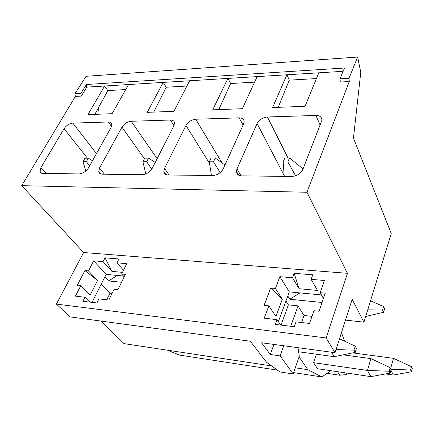 <?xml version="1.0" encoding="UTF-8"?>
<svg xmlns="http://www.w3.org/2000/svg" width="434" height="434" viewBox="0 0 434 434"><rect width="100%" height="100%" fill="white"/><g stroke="black" fill="none" stroke-linecap="round" stroke-linejoin="round"><path stroke-width="0.65" d="M273.941 344.433L270.268 354.486L280.12 355.896L293.162 373.983L279.859 371.927L266.536 362.244L250.337 341.243L70.042 316.891L56.425 304.098L326.113 337.956L347.493 273.317L306.984 192.262L349.267 81.549L349.028 78.277L340.044 78.782L344.488 68.019L86.518 84.5L80.832 93.446L81.353 96.093L86.713 87.12L86.518 84.5M56.425 304.098L83.632 252.523L347.493 273.317M121.639 274.017L126.744 263.65L116.952 262.82L118.873 258.968L105.012 257.834L103.075 261.637L93.657 260.834L88.449 270.897L84.918 270.561L77.247 285.322L80.795 285.702L75.402 296.129L84.912 297.241L82.861 301.261L96.901 302.954L98.936 298.874L108.836 300.03L114.131 289.277L117.907 289.684L125.404 274.369L121.639 274.017L124.184 276.859M320.151 292.684L324.366 280.478L311.162 279.35L312.768 274.831L294.144 273.312L292.5 277.765L279.881 276.691L275.422 288.48L270.68 288.03L264.067 305.357L268.841 305.872L264.192 318.16L277.044 319.657L275.292 324.415L294.339 326.704L296.053 321.876L309.518 323.449L313.923 310.706L319.055 311.259L325.24 293.162L320.151 292.684L323.428 298.473M270.268 354.486L261.61 342.768L335.026 352.685L352.18 299.319L363.942 322.164L345.497 320.108M326.113 337.956L335.026 352.685M80.795 285.702L90.109 295.147L97.541 280.494L88.449 270.897M93.657 260.834L106.146 274.38L92.062 302.368M89.762 302.091L84.912 297.241M123.446 276.029L106.146 274.38M123.511 270.225L116.952 262.82M103.075 261.637L111.923 271.391L122.453 272.368M105.012 257.834L111.923 271.391M97.541 280.494L84.918 270.561M280.706 325.066L277.044 319.657M279.881 276.691L289.321 291.881L278.384 321.637M321.431 294.952L289.321 291.881M292.5 277.765L299.08 288.724L317.466 290.427L311.162 279.35M294.144 273.312L299.08 288.724M268.841 305.872L275.959 316.413L282.322 299.227L275.422 288.48M282.322 299.227L270.68 288.03M285.952 301.044L288.377 304.852L280.993 325.099M280.12 355.896L283.749 345.757M290.72 326.27L298.022 305.861L304.001 315.48L301.527 322.516M288.377 304.852L298.022 305.861M297.984 347.677L299.303 356.178L293.162 373.983M349.028 78.277L357.616 57.055L86.078 76.297L74.876 93.787L80.832 93.446M74.876 93.787L75.402 96.419L81.353 96.093M357.616 57.055L360.773 72.321L353.45 138.088L391.251 233.541L363.942 322.164M97.764 114.245L98.637 107.426M343.131 71.312L128.556 84.538L112.124 113.692L87.939 114.619L104.61 86.019L86.713 87.12M189.625 80.773L173.898 111.326L147.197 112.352L163.249 82.4L166.222 87.229L153.766 112.097M257.123 76.612L242.356 108.706L212.725 109.84L227.931 78.413L230.628 83.518L218.812 109.607M278.194 107.334L289.31 80.133L286.901 74.778L272.606 107.545L305.053 106.303L318.795 72.809M344.623 341.189L341.46 332.656M337.543 371.699L339.751 375.231L346.457 374.585L346.918 373.088M339.751 375.231L327.052 373.321M295.294 367.804L307.804 369.676L321.892 376.945L330.784 370.696M321.892 376.945L293.634 372.611M277.359 370.11L179.524 355.093L167.562 350.205M307.804 369.676L299.059 356.889M271.597 365.922L124.043 343.63L101.209 321.1M106.731 299.786L109.97 293.227L112.07 293.46M104.86 276.935L108.592 280.961L121.536 282.263M109.97 293.227L101.279 284.048M340.044 78.782L340.294 82.037L349.267 81.549M311.965 316.37L304.001 315.48M322.055 302.487L289.825 299.232L287.796 296.015M299.943 292.896L289.825 299.232M117.31 275.444L108.592 280.961M128.556 84.538L104.61 86.019L107.8 90.603L125.724 89.567M94.862 114.354L107.8 90.603M152.231 168.332C149.838 172.217 146.518 174.327 142.265 174.674L102.359 174.197C100.259 174.105 99.044 173.209 98.719 171.511L99.532 167.974L121.965 127.167C124.233 123.69 127.314 121.721 131.204 121.265L170.35 120.034C172.911 120.044 174.305 121.059 174.539 123.077L173.888 125.768L152.231 168.332M64.064 128.724C66.364 125.41 69.288 123.538 72.841 123.104L108.288 121.987C110.355 121.981 111.533 122.784 111.82 124.384L111.061 127.46L88.482 167.898C86.051 171.582 82.91 173.584 79.053 173.915L43.069 173.481C41.387 173.421 40.373 172.727 40.026 171.397L40.937 167.573L64.064 128.724L87.467 158.209M185.964 125.448C188.188 121.791 191.437 119.719 195.718 119.231L239.177 117.864C242.378 117.902 244.038 119.193 244.163 121.737L243.631 123.896L223.25 168.821C220.928 172.922 217.407 175.157 212.687 175.52L168.18 174.983C165.533 174.848 164.074 173.692 163.802 171.511L164.513 168.419L185.964 125.448L209.519 163.358M241.678 175.868C238.299 175.661 236.541 174.159 236.411 171.354L236.986 168.913L257.085 123.533C259.234 119.681 262.678 117.495 267.415 116.974L315.936 115.444C319.966 115.531 321.947 117.169 321.876 120.354L302.872 169.363C300.643 173.719 296.894 176.085 291.626 176.47L241.678 175.868M166.222 87.229L186.918 86.035M289.31 80.133L316.429 78.57M230.628 83.518L254.584 82.135M83.632 252.523L21.7 185.654L75.402 96.419M21.7 185.654L306.984 192.262M336.024 349.582L353.987 350.135L355.218 346.142L356.46 348.372L355.234 352.354L353.987 350.135M355.234 352.354L334.223 356.672L331.495 352.207M339.491 338.791L355.218 346.142M334.223 356.672L298.614 351.762M367.75 309.811L382.522 310.104L383.585 306.518L384.616 308.737L383.558 312.317L382.522 310.104M365.699 316.462L383.558 312.317M370.522 300.816L383.585 306.518M390.09 373.11L370.918 376.641L367.452 370.446L389.119 371.227L390.128 367.636L391.094 369.529L390.09 373.11L389.119 371.227M316.375 354.209L313.549 362.672L367.452 370.446L370.951 358.62L390.128 367.636M370.951 358.62L343.142 354.838M370.918 376.641L317.569 368.737L313.549 362.672M390.98 369.307L410.597 370.001L411.486 366.681L412.3 368.439L411.416 371.754L410.597 370.001M411.416 371.754L393.361 375.047L390.898 370.224M390.616 368.596L393.497 358.338L411.486 366.681M393.497 358.338L352.668 352.88M393.361 375.047L385.652 373.929M303.073 168.842L289.5 157.933L284.807 157.938L283.169 161.936L287.867 161.942L289.5 157.933M295.614 175.775L287.867 161.942M284.237 176.378L283.169 161.936M224.969 165.034L215.242 158.03L211.038 158.041L209.269 161.822L213.479 161.828L215.242 158.03M220.19 172.645L213.479 161.828M211.466 175.504L209.269 161.822M155.198 162.495L148.558 158.122L144.772 158.128L142.911 161.719L146.697 161.725L148.558 158.122M164.519 172.531L164.258 173.052M151.732 169.189L146.697 161.725M145.819 173.947L142.911 161.719M92.48 160.737L88.341 158.209L84.918 158.215L82.981 161.627L86.415 161.632L88.341 158.209M89.556 165.972L86.415 161.632M85.872 171.012L82.981 161.627M99.532 167.974L104.448 174.218M121.965 127.167L144.446 158.757M131.204 121.265L157.135 158.687M170.35 120.034L173.942 125.659M72.841 123.104L96.473 153.582M108.288 121.987L111.527 126.451M40.937 167.573L46.129 173.519M195.718 119.231L222.045 162.934M239.177 117.864L243.089 125.09M164.513 168.419L169.065 174.994M236.986 168.913L241.038 175.835M257.085 123.533L284.172 175.493M267.415 116.974L287.992 157.933M315.936 115.444L320.178 125.193M98.713 171.511L100.574 173.855M40.026 171.397L41.637 173.226M163.802 171.506L165.897 174.511M236.411 171.354L238.651 175.162"/></g></svg>
